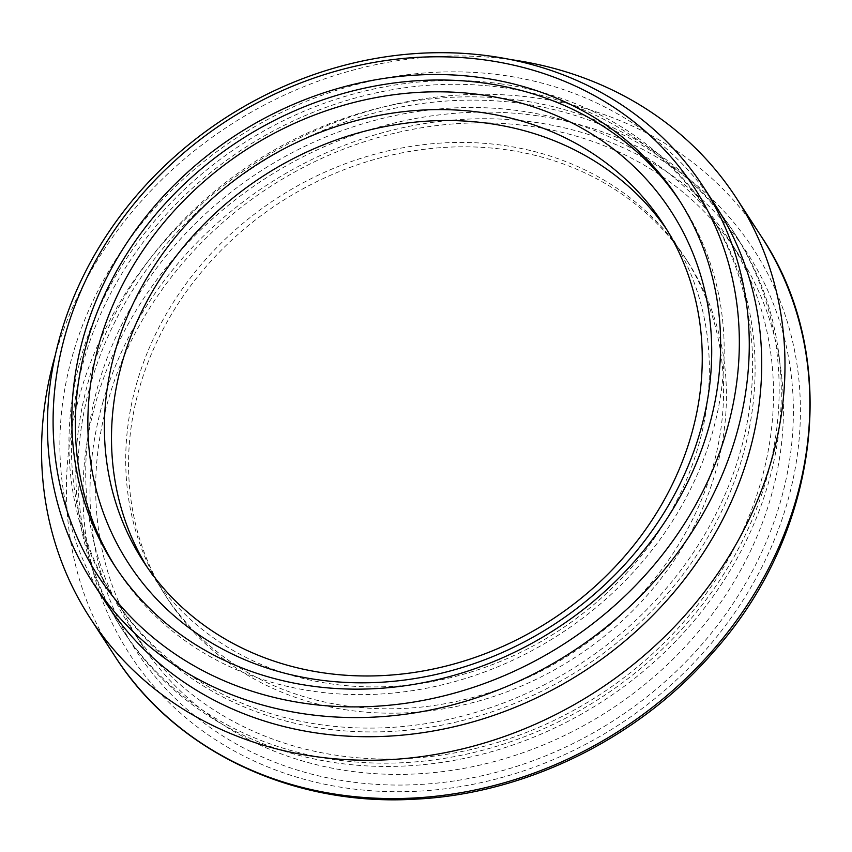 <?xml version="1.0" encoding="UTF-8"?>
<svg xmlns="http://www.w3.org/2000/svg" width="852" height="852" viewBox="0 0 852 852"><rect width="100%" height="100%" fill="white"/><g stroke="black" fill="none" stroke-linecap="round" stroke-linejoin="round"><path stroke-width="0.64" stroke-dasharray="4.26 3.19" d="M680.066 201.477A336.306 294.238 147 0 1 681.866 204.203A336.306 294.238 147 0 1 712.41 432.731A336.306 294.238 147 0 1 439.632 685.445A336.306 294.238 147 0 1 117.682 570.414A336.306 294.238 147 0 1 115.925 567.666M147.013 566.942A309.904 271.138 -33 0 0 150.484 572.459A309.904 271.138 -33 0 0 186.418 615.634A309.904 271.138 -33 0 0 584.152 612.492A309.904 271.138 -33 0 0 670.375 234.992A309.904 271.138 -33 0 0 666.754 229.571M344.858 705.701A309.904 271.138 -33 0 0 660.396 571.319A309.904 271.138 -33 0 0 684.593 256.889A309.904 271.138 -33 0 0 277.017 198.196A309.904 271.138 -33 0 0 164.702 594.355A309.904 271.138 -33 0 0 344.858 705.701M108.14 400.461A356.519 311.917 -33 0 0 140.527 642.717A356.519 311.917 -33 0 0 609.393 710.248A356.519 311.917 -33 0 0 738.609 254.503A356.519 311.917 -33 0 0 397.32 132.561A356.519 311.917 -33 0 0 108.14 400.461M102.762 402.655A364.603 318.989 147 0 1 692.452 191.157A364.603 318.989 147 0 1 529.88 761.88A364.603 318.989 147 0 1 102.762 402.655M98.193 385.136A356.519 311.917 -33 0 0 130.58 627.391A356.519 311.917 -33 0 0 599.446 694.923A356.519 311.917 -33 0 0 728.662 239.178A356.519 311.917 -33 0 0 521.403 111.09A356.519 311.917 -33 0 0 98.193 385.136M510.763 59.597A385.36 337.158 -33 0 0 55.263 355.263M523.479 103.784A364.603 318.989 -33 0 0 152.263 261.873A364.603 318.989 -33 0 0 123.796 631.801A364.603 318.989 -33 0 0 603.291 700.855A364.603 318.989 -33 0 0 735.436 234.779A364.603 318.989 -33 0 0 523.479 103.784M521.349 100.493A364.603 318.989 -33 0 0 150.133 258.593A364.603 318.989 -33 0 0 121.666 628.51A364.603 318.989 -33 0 0 601.161 697.564A364.603 318.989 -33 0 0 733.306 231.488A364.603 318.989 -33 0 0 521.349 100.493M715.946 206.195A363.804 318.297 -33 0 0 504.448 75.487A363.804 318.297 -33 0 0 134.041 233.246A363.804 318.297 -33 0 0 105.637 602.353M502.02 84.018A354.368 310.043 -33 0 0 141.208 237.676A354.368 310.043 -33 0 0 113.54 597.22A354.368 310.043 -33 0 0 579.594 664.336A354.368 310.043 -33 0 0 708.033 211.339A354.368 310.043 -33 0 0 502.02 84.018M504.501 87.852A354.368 310.043 -33 0 0 143.7 241.51A354.368 310.043 -33 0 0 116.032 601.054A354.368 310.043 -33 0 0 582.076 668.17A354.368 310.043 -33 0 0 710.515 215.162A354.368 310.043 -33 0 0 504.501 87.852M347.701 710.078A309.904 271.138 147 0 1 167.535 598.732A309.904 271.138 147 0 1 279.861 202.574A309.904 271.138 147 0 1 687.436 261.266A309.904 271.138 147 0 1 663.239 575.696A309.904 271.138 147 0 1 347.701 710.078M537.431 115.808A371.887 325.368 -33 0 0 94.434 576.442A371.887 325.368 -33 0 0 693.23 663.442A371.887 325.368 -33 0 0 537.431 115.808M114.903 656.242A385.36 337.158 147 0 1 144.989 265.249A385.36 337.158 147 0 1 537.356 98.15A385.36 337.158 147 0 1 761.379 236.611M670.375 234.992L663.271 224.055M150.484 572.459L143.381 561.511M681.866 204.203L678.309 198.729M117.682 570.414L114.136 564.94M130.58 627.391L140.527 642.717M728.662 239.178L738.609 254.503M735.436 234.779L733.306 231.488M123.796 631.801L121.666 628.51M710.515 215.162L708.033 211.339M116.032 601.054L113.54 597.22M687.436 261.266L684.593 256.889M167.535 598.732L164.702 594.355"/><path stroke-width="1.28" d="M115.925 567.666A336.306 294.238 147 0 1 87.138 341.886A336.306 294.238 147 0 1 358.138 89.598A336.306 294.238 147 0 1 680.066 201.477M166.012 608.434A323.387 282.928 -33 0 0 695.53 446.512A323.387 282.928 -33 0 0 337.775 106.99A323.387 282.928 -33 0 0 166.012 608.434M179.303 604.696A309.904 271.138 147 0 1 143.381 561.511A309.904 271.138 147 0 1 255.706 165.352A309.904 271.138 147 0 1 663.271 224.055A309.904 271.138 147 0 1 577.038 601.544A309.904 271.138 147 0 1 179.303 604.696M666.754 229.571A309.904 271.138 -33 0 0 262.81 176.3A309.904 271.138 -33 0 0 147.013 566.942M708.853 427.257A336.306 294.238 147 0 1 436.075 679.971A336.306 294.238 147 0 1 114.136 564.94A336.306 294.238 147 0 1 236.025 135.031A336.306 294.238 147 0 1 678.309 198.729A336.306 294.238 147 0 1 708.853 427.257M55.263 355.263A385.36 337.158 -33 0 0 90.035 617.924A385.36 337.158 -33 0 0 596.847 690.908A385.36 337.158 -33 0 0 736.511 198.292A385.36 337.158 -33 0 0 512.478 59.842A385.36 337.158 -33 0 0 510.763 59.597M492.009 56.338A363.804 318.297 -33 0 0 121.602 214.086A363.804 318.297 -33 0 0 93.198 583.194A363.804 318.297 -33 0 0 571.649 652.099A363.804 318.297 -33 0 0 703.507 187.046A363.804 318.297 -33 0 0 492.009 56.338M487.802 60.354A355.721 311.225 147 0 1 636.817 584.174A355.721 311.225 147 0 1 64.049 500.976A355.721 311.225 147 0 1 487.802 60.354M93.198 583.194L105.637 602.353A363.804 318.297 -33 0 0 584.089 671.259A363.804 318.297 -33 0 0 715.946 206.195L703.507 187.046M114.903 656.242C175.224 750.974 291.927 806.407 414.477 799.208C525.62 794.128 638.702 738.439 713.241 652.185C820.742 532.404 841.648 355.891 761.379 236.611A385.36 337.158 147 0 1 621.715 729.227A385.36 337.158 147 0 1 114.903 656.242L90.035 617.924M761.379 236.611L736.511 198.292"/></g></svg>
